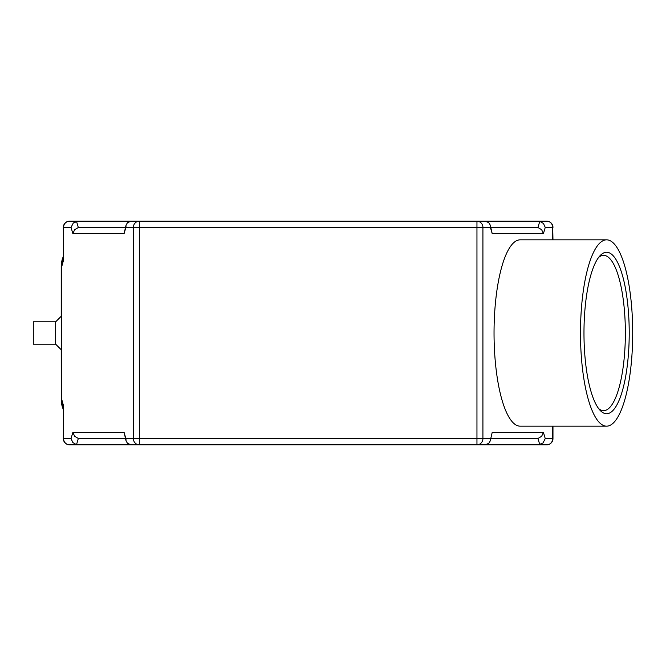 <?xml version="1.0" encoding="UTF-8"?>
<svg xmlns="http://www.w3.org/2000/svg" width="666" height="666" viewBox="0 0 666 666"><rect width="100%" height="100%" fill="white"/><g stroke="black" fill="none" stroke-linecap="round" stroke-linejoin="round"><path stroke-width="1" d="M55.661 344.18L55.661 321.82L33.3 321.82L33.3 344.18L55.661 344.18L61.247 349.767M71.046 438.594L63.57 438.594L63.57 405.935L63.32 438.594A6.21 6.21 0 0 0 69.53 444.805L77.756 444.805L76.507 444.68L78.322 438.469L74.65 436.313L72.86 432.376L71.046 438.594L72.835 442.524L76.507 444.68M552.722 426.165L552.722 438.594L545.246 438.594L543.006 442.982L538.536 444.805L546.753 444.805L476.956 444.805L485.131 444.805L488.744 443.398L490.193 441L492.207 432.376L490.193 441M71.046 227.406L73.285 223.018L77.756 221.195L69.53 221.195A6.21 6.21 0 0 0 63.32 227.406L63.57 260.065L63.57 227.406L71.046 227.406L72.86 233.624L124.084 233.624L125.899 227.406L133.367 227.406L133.367 438.594L125.899 438.594L126.09 441L127.547 443.398L131.16 444.805L139.336 444.805L69.53 444.805A6.21 5.961 -90 0 1 63.57 438.594L63.32 438.594M63.32 227.406L63.57 227.406A6.21 5.961 -90 0 1 69.53 221.195L139.336 221.195L131.16 221.195L127.547 222.602L126.09 225L124.084 233.624M77.756 444.805L139.336 444.805L139.336 438.594L133.367 438.594A6.21 5.961 90 0 0 139.336 444.805L476.956 444.805A6.21 5.961 -90 0 0 482.917 438.594L482.917 227.406A6.21 5.961 -90 0 0 476.956 221.195L476.956 227.406L490.392 227.406L490.193 225L488.744 222.602L485.131 221.195L476.956 221.195L546.753 221.195L538.536 221.195L539.776 221.32L537.97 227.531L541.641 229.687L543.431 233.624L545.246 227.406L543.456 223.476L539.776 221.32M538.536 221.195L139.336 221.195A6.21 5.961 90 0 0 133.367 227.406L139.336 227.406L139.336 221.195L77.756 221.195M537.97 227.531L490.9 227.406L536.721 227.406M79.57 227.406L125.391 227.406L78.322 227.531L76.507 221.32M72.86 233.624L74.65 229.687L78.322 227.531M536.721 438.594L490.9 438.594L537.97 438.469L539.776 444.68M545.246 438.594L543.431 432.376L541.641 436.313L537.97 438.469M78.322 438.469L125.391 438.594L79.57 438.594M63.57 405.935L61.747 399.458L61.247 399.458L63.32 409.39A24.842 24.842 0 0 1 61.247 399.458L61.222 349.742M520.138 426.165A93.165 26.107 -90 0 1 494.039 333A93.165 26.107 -90 0 1 520.138 239.835A93.165 26.107 -90 0 0 494.039 333A93.165 26.107 -90 0 0 520.138 426.165L606.593 426.165A93.165 26.107 -90 0 1 580.486 333A93.165 26.107 -90 0 1 606.593 239.835A93.165 26.107 -90 0 1 632.7 333A93.165 26.107 -90 0 1 606.593 426.165M598.626 408.574A77.639 21.753 90 0 0 603.612 410.639A77.639 21.753 90 0 0 625.366 333A77.639 21.753 90 0 0 603.612 255.361A77.639 21.753 90 0 0 598.626 257.426M629.22 333A80.744 22.627 -90 0 1 599.991 410.231A80.744 22.627 -90 0 1 583.974 333A80.744 22.627 -90 0 1 599.991 255.769A80.744 22.627 -90 0 1 629.22 333M61.222 316.258L61.222 266.508A24.842 24.842 0 0 1 63.32 256.61L61.247 266.542L61.247 399.458A24.842 24.842 0 0 0 63.32 409.498M126.09 441L124.084 432.376L72.86 432.376M490.193 225L492.207 233.624L543.431 233.624M125.899 227.406L126.09 225M538.536 444.805L476.956 444.805L476.956 438.594L139.336 438.594L139.336 227.406L476.956 227.406L476.956 438.594L490.392 438.594M61.747 399.458L61.747 266.542L61.247 266.542A24.842 24.842 0 0 1 63.32 256.502M552.971 438.594L552.722 438.594A6.21 5.961 90 0 1 546.753 444.805A6.21 6.21 0 0 0 552.971 438.594L552.971 426.165M552.971 227.406A6.21 6.21 0 0 0 546.753 221.195A6.21 5.961 90 0 1 552.722 227.406L552.971 239.835M545.246 227.406L552.722 227.406L552.722 239.835M61.747 266.542L63.57 260.065M125.899 438.594L124.084 432.376M543.431 432.376L492.207 432.376M490.392 227.406L492.207 233.624M606.593 239.835L520.138 239.835M61.405 399.458L62.071 404.945L63.32 408.924M61.247 316.233L55.661 321.82"/></g></svg>
